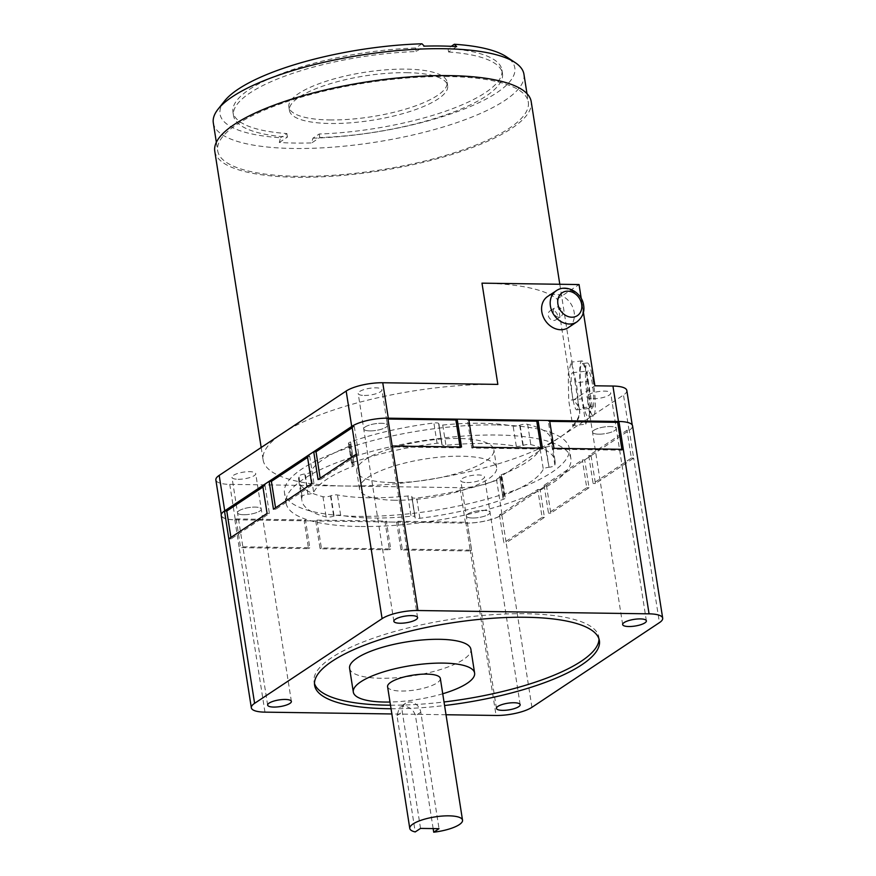 <?xml version="1.0" encoding="UTF-8"?>
<svg xmlns="http://www.w3.org/2000/svg" width="876" height="876" viewBox="0 0 876 876"><rect width="100%" height="100%" fill="white"/><g stroke="black" fill="none" stroke-linecap="round" stroke-linejoin="round"><path stroke-width="0.66" stroke-dasharray="4.38 3.29" d="M369.869 430.893A12.012 3.373 171.1 0 0 381.859 429.076A12.012 3.373 171.1 0 0 387.466 425.221A12.012 3.373 171.1 0 0 381.345 423.272A12.012 3.373 171.1 0 0 369.344 425.09A12.012 3.373 171.1 0 0 363.737 428.944A12.012 3.373 171.1 0 0 369.869 430.893A12.012 3.373 171.1 0 0 381.859 429.076A12.012 3.373 171.1 0 0 387.466 425.221A12.012 3.373 171.1 0 0 381.345 423.272A12.012 3.373 171.1 0 0 369.344 425.09A12.012 3.373 171.1 0 0 363.737 428.944A12.012 3.373 171.1 0 0 369.869 430.893M598.658 434.167A12.012 3.373 171.1 0 0 610.66 432.361A12.012 3.373 171.1 0 0 616.255 428.506A12.012 3.373 171.1 0 0 610.134 426.546A12.012 3.373 171.1 0 0 598.133 428.364A12.012 3.373 171.1 0 0 592.526 432.218A12.012 3.373 171.1 0 0 598.658 434.167A12.012 3.373 171.1 0 0 610.66 432.361A12.012 3.373 171.1 0 0 616.255 428.506A12.012 3.373 171.1 0 0 610.134 426.546A12.012 3.373 171.1 0 0 598.133 428.364A12.012 3.373 171.1 0 0 592.526 432.218A12.012 3.373 171.1 0 0 598.658 434.167M472.438 518.012A12.012 3.373 171.1 0 0 484.439 516.194A12.012 3.373 171.1 0 0 490.045 512.34A12.012 3.373 171.1 0 0 483.913 510.38A12.012 3.373 171.1 0 0 471.923 512.197A12.012 3.373 171.1 0 0 466.317 516.052A12.012 3.373 171.1 0 0 472.438 518.012A12.012 3.373 171.1 0 0 484.439 516.194A12.012 3.373 171.1 0 0 490.045 512.34A12.012 3.373 171.1 0 0 483.913 510.38A12.012 3.373 171.1 0 0 471.923 512.197A12.012 3.373 171.1 0 0 466.317 516.052A12.012 3.373 171.1 0 0 472.438 518.012M243.648 514.727A12.012 3.373 171.1 0 0 255.65 512.909A12.012 3.373 171.1 0 0 261.256 509.055A12.012 3.373 171.1 0 0 255.124 507.105A12.012 3.373 171.1 0 0 243.123 508.923A12.012 3.373 171.1 0 0 237.527 512.778A12.012 3.373 171.1 0 0 243.648 514.727A12.012 3.373 171.1 0 0 255.65 512.909A12.012 3.373 171.1 0 0 261.256 509.055A12.012 3.373 171.1 0 0 255.124 507.105A12.012 3.373 171.1 0 0 243.123 508.923A12.012 3.373 171.1 0 0 237.527 512.778A12.012 3.373 171.1 0 0 243.648 514.727M391.046 708.75A144.124 40.449 171.1 0 0 444.57 705.53M390.488 705.202A144.124 40.449 171.1 0 0 444.012 701.983M598.987 638.943A144.124 40.449 171.1 0 0 598.856 637.148A144.124 40.449 171.1 0 0 525.304 613.715A144.124 40.449 171.1 0 0 381.312 635.505A144.124 40.449 171.1 0 0 314.068 681.747A144.124 40.449 171.1 0 0 314.484 683.499M349.59 668.278A61.386 17.224 171.1 0 0 380.907 678.265A61.386 17.224 171.1 0 0 442.238 668.979A61.386 17.224 171.1 0 0 470.883 649.28M387.586 686.707A26.685 7.49 171.1 0 0 401.208 691.044A26.685 7.49 171.1 0 0 427.871 687.003A26.685 7.49 171.1 0 0 440.332 678.44M433.149 828.587L415.487 715.78C413.614 709.867 409.65 706.68 403.584 706.231L399.511 707.293L396.992 715.517L415.224 831.937M549.613 420.491L548.332 421.334L549.745 421.356M632.56 425.824A26.685 7.49 -8.9 0 1 629.307 430.28L626.997 430.247L588.749 455.651L591.059 455.684L584.686 459.922L582.376 459.889L544.127 485.293L546.438 485.326L540.065 489.564L537.744 489.531L499.495 514.935L501.817 514.968A26.685 7.49 -8.9 0 1 465.955 523.103L467.226 522.26L397.89 521.264L396.62 522.107L385.057 521.943L386.338 521.1L317.002 520.103L315.732 520.957L304.169 520.782L305.45 519.939L236.115 518.942L234.834 519.796A26.685 7.49 -8.9 0 1 221.223 515.449M262.942 487.012L265.034 485.622L262.723 485.589M307.575 457.371L309.655 455.98L307.345 455.947M352.196 427.729L354.276 426.338L351.966 426.305A27.222 7.643 -8.9 0 1 387.827 418.17L386.557 419.013L387.969 419.035M468.726 419.33L467.445 420.173L468.857 420.195M621.894 449.3L622.026 450.176L552.69 449.18L548.332 421.334M541.007 448.14L541.138 449.016L471.803 448.019L467.445 420.173M460.119 446.979L460.25 447.855L390.915 446.859L386.557 419.013M354.276 426.338L358.645 454.184L320.397 479.588L320.167 478.165M309.655 455.98L314.013 483.826L275.765 509.23L275.546 507.806M265.034 485.622L269.392 513.456L231.144 538.86L230.925 537.448M234.834 519.796L239.203 547.631L308.527 548.628L304.169 520.782M236.115 518.942L240.473 546.788L309.808 547.785L305.45 519.939M315.732 520.957L320.09 548.792L389.426 549.789L385.057 521.943M396.62 522.107L400.978 549.953L470.313 550.949L465.955 523.103M446.015 714.739L391.857 713.962M317.002 520.103L321.361 547.949L390.696 548.934L386.338 521.1M397.89 521.264L402.248 549.11L471.584 550.095L467.226 522.26M501.817 514.968L506.175 542.813L544.423 517.398L540.065 489.564M499.495 514.935L503.864 542.781L542.113 517.366L537.744 489.531M546.438 485.326L550.796 513.172L589.044 487.768L584.686 459.922M591.059 455.684L595.417 483.53L633.666 458.126L629.307 430.28M544.127 485.293L548.486 513.139L586.734 487.735L582.376 459.889M588.749 455.651L593.107 483.497L631.355 458.093L626.997 430.247M552.69 449.18L553.971 448.326M622.026 450.176L623.307 449.322M542.419 448.162L541.138 449.016M471.803 448.019L473.084 447.165M461.521 447.001L460.25 447.855M390.915 446.859L392.185 446.015M356.335 454.151L358.645 454.184M320.397 479.588L318.087 479.555M311.703 483.782L314.013 483.826M275.765 509.23L273.454 509.197M267.081 513.424L269.392 513.456M231.144 538.86L228.833 538.828M264.957 712.144L239.203 547.631L240.473 546.788M309.808 547.785L308.527 548.628M320.09 548.792L321.361 547.949M390.696 548.934L389.426 549.789M400.978 549.953L402.248 549.11M471.584 550.095L470.313 550.949L496.068 715.462M531.929 707.315L506.175 542.813L503.864 542.781M542.113 517.366L544.423 517.398M550.796 513.172L548.486 513.139M586.734 487.735L589.044 487.768M595.417 483.53L593.107 483.497M631.355 458.093L633.666 458.126L659.431 622.639M442.73 693.77A61.386 17.224 -8.9 0 1 389.995 702.037M420.535 828.411L402.303 711.98A10.676 8.749 -123.6 0 1 405.643 703.22A10.676 8.749 -123.6 0 1 420.798 712.254L439.029 828.674M359.631 526.487A144.124 40.449 -8.9 0 1 286.08 503.065A144.124 40.449 -8.9 0 1 353.335 456.823A144.124 40.449 -8.9 0 1 497.327 435.033A144.124 40.449 -8.9 0 1 570.867 458.466A144.124 40.449 -8.9 0 1 503.623 504.707A144.124 40.449 -8.9 0 1 359.631 526.487M495.739 424.904A144.124 40.449 171.1 0 0 351.747 446.694A144.124 40.449 171.1 0 0 284.492 492.936A144.124 40.449 171.1 0 0 358.043 516.369A144.124 40.449 171.1 0 0 502.036 494.579A144.124 40.449 171.1 0 0 569.28 448.337A144.124 40.449 171.1 0 0 495.739 424.904M224.584 100.97A149.205 41.873 171.1 0 0 280.55 137.729L279.313 142.47A152.939 42.924 171.1 0 0 294.938 143.062A152.939 42.924 171.1 0 0 311.67 142.93L312.907 138.2L319.214 134.006A136.119 38.205 171.1 0 0 501.926 69.938A136.119 38.205 171.1 0 0 448.03 48.454L451.239 46.318M213.317 122.914A157.209 44.118 171.1 0 0 293.537 148.471A157.209 44.118 171.1 0 0 450.592 124.699A157.209 44.118 171.1 0 0 523.947 74.274M519.687 425.287L522.862 445.534A4.807 1.347 -8.9 0 1 516.303 446.311A117.439 32.959 171.1 0 0 484.57 443.497A117.439 32.959 171.1 0 0 445.917 445.304A4.807 1.347 -8.9 0 1 441.876 444.592A4.807 1.347 -8.9 0 1 441.909 444.373L438.788 423.973A5.333 1.5 171.1 0 0 438.821 423.732A5.333 1.5 171.1 0 0 436.095 422.867A5.333 1.5 171.1 0 0 433.905 422.998A128.115 35.96 171.1 0 0 350.608 441.898A5.333 1.5 171.1 0 0 348.451 443.497A5.333 1.5 171.1 0 0 349.601 444.209L349.918 444.285A4.807 1.347 -8.9 0 1 350.947 444.92A4.807 1.347 -8.9 0 1 349.316 446.256A117.439 32.959 171.1 0 0 310.487 472.044A4.807 1.347 -8.9 0 1 305.264 473.949L304.76 474.004A5.333 1.5 171.1 0 0 298.902 476.248A128.115 35.96 171.1 0 0 298.738 480.333A128.115 35.96 171.1 0 0 322.97 496.681A5.333 1.5 171.1 0 0 330.526 495.893L330.92 495.739A4.807 1.347 -8.9 0 1 336.187 494.852A4.807 1.347 -8.9 0 1 337.479 494.973A117.439 32.959 171.1 0 0 407.866 495.98A4.807 1.347 -8.9 0 1 409.453 495.904A4.807 1.347 -8.9 0 1 411.895 496.681A4.807 1.347 -8.9 0 1 411.873 496.9L411.819 497.053A5.333 1.5 171.1 0 0 411.797 497.294A5.333 1.5 171.1 0 0 416.702 498.028A128.115 35.96 171.1 0 0 499.999 479.128A5.333 1.5 171.1 0 0 502.156 477.53A5.333 1.5 171.1 0 0 501.006 476.818L500.689 476.752A4.807 1.347 -8.9 0 1 499.659 476.106A4.807 1.347 -8.9 0 1 501.302 474.781A117.439 32.959 171.1 0 0 540.131 448.983A4.807 1.347 -8.9 0 1 545.354 447.089L545.857 447.023A5.333 1.5 171.1 0 0 551.705 444.778A128.115 35.96 171.1 0 0 551.88 440.694A128.115 35.96 171.1 0 0 527.637 424.345A5.333 1.5 171.1 0 0 525.928 424.159A5.333 1.5 171.1 0 0 520.081 425.145L519.687 425.287A4.807 1.347 -8.9 0 1 513.128 426.065A117.439 32.959 171.1 0 0 481.406 423.25A117.439 32.959 171.1 0 0 442.741 425.046A4.807 1.347 -8.9 0 1 438.712 424.345A4.807 1.347 -8.9 0 1 438.734 424.126M329.748 119.946A80.066 22.469 171.1 0 0 409.738 107.847A80.066 22.469 171.1 0 0 447.099 82.158A80.066 22.469 171.1 0 0 406.245 69.138A80.066 22.469 171.1 0 0 326.244 81.238A80.066 22.469 171.1 0 0 288.883 106.927A80.066 22.469 171.1 0 0 329.748 119.946M406.803 72.675A80.066 22.469 -8.9 0 1 447.658 85.695A80.066 22.469 -8.9 0 1 410.296 111.383A80.066 22.469 -8.9 0 1 330.307 123.494A80.066 22.469 -8.9 0 1 289.441 110.475A80.066 22.469 -8.9 0 1 326.803 84.786A80.066 22.469 -8.9 0 1 406.803 72.675M349.918 444.285L352.776 464.466A5.333 1.5 -8.9 0 1 351.626 463.743A5.333 1.5 -8.9 0 1 353.784 462.145A128.115 35.96 171.1 0 1 437.069 443.245A5.333 1.5 -8.9 0 1 439.27 443.114A5.333 1.5 -8.9 0 1 441.986 443.99A5.333 1.5 -8.9 0 1 441.964 444.22L441.909 444.373M522.862 445.534L523.257 445.391A5.333 1.5 -8.9 0 1 529.093 444.406A5.333 1.5 -8.9 0 1 530.812 444.592A128.115 35.96 171.1 0 1 555.045 460.94A128.115 35.96 171.1 0 1 554.88 465.025A5.333 1.5 -8.9 0 1 549.022 467.28L545.354 447.089M330.92 495.739L334.095 515.986A4.807 1.347 -8.9 0 1 339.351 515.099A4.807 1.347 -8.9 0 1 340.655 515.219A117.439 32.959 171.1 0 0 411.041 516.227A4.807 1.347 -8.9 0 1 412.618 516.15A4.807 1.347 -8.9 0 1 415.071 516.928A4.807 1.347 -8.9 0 1 415.049 517.147L411.873 496.9M394.934 500.251A69.39 19.48 -8.9 0 1 359.521 488.972A69.39 19.48 -8.9 0 1 391.9 466.7A69.39 19.48 -8.9 0 1 461.225 456.21A69.39 19.48 -8.9 0 1 496.637 467.499A69.39 19.48 -8.9 0 1 464.258 489.761A69.39 19.48 -8.9 0 1 394.934 500.251M392.152 482.534A69.39 19.48 -8.9 0 1 356.751 471.255A69.39 19.48 -8.9 0 1 389.13 448.983A69.39 19.48 -8.9 0 1 458.455 438.493A69.39 19.48 -8.9 0 1 493.867 449.782A69.39 19.48 -8.9 0 1 461.488 472.044A69.39 19.48 -8.9 0 1 392.152 482.534M448.085 76.551A157.209 44.118 171.1 0 0 291.029 100.324A157.209 44.118 171.1 0 0 217.675 150.749A157.209 44.118 171.1 0 0 297.895 176.306A157.209 44.118 171.1 0 0 454.951 152.544A157.209 44.118 171.1 0 0 528.305 102.109A157.209 44.118 171.1 0 0 448.085 76.551M593.107 398.744A12.012 3.373 171.1 0 0 605.108 396.927A12.012 3.373 171.1 0 0 610.714 393.072A12.012 3.373 171.1 0 0 604.582 391.123A12.012 3.373 171.1 0 0 592.581 392.93A12.012 3.373 171.1 0 0 586.975 396.784A12.012 3.373 171.1 0 0 593.107 398.744M568.327 327.591A18.681 15.308 56.4 0 0 572.937 307.772A18.681 15.308 56.4 0 0 555.22 294.303A18.681 15.308 56.4 0 0 547.653 296.46M364.317 395.459A12.012 3.373 171.1 0 0 376.319 393.642A12.012 3.373 171.1 0 0 381.914 389.787A12.012 3.373 171.1 0 0 375.793 387.838A12.012 3.373 171.1 0 0 363.792 389.656A12.012 3.373 171.1 0 0 358.185 393.51A12.012 3.373 171.1 0 0 364.317 395.459M238.108 479.292A12.012 3.373 171.1 0 0 250.098 477.475A12.012 3.373 171.1 0 0 255.704 473.62A12.012 3.373 171.1 0 0 249.583 471.671A12.012 3.373 171.1 0 0 237.582 473.489A12.012 3.373 171.1 0 0 231.976 477.343A12.012 3.373 171.1 0 0 238.108 479.292M466.897 482.577A12.012 3.373 171.1 0 0 478.898 480.76A12.012 3.373 171.1 0 0 484.494 476.905A12.012 3.373 171.1 0 0 478.373 474.956A12.012 3.373 171.1 0 0 466.371 476.763A12.012 3.373 171.1 0 0 460.765 480.617A12.012 3.373 171.1 0 0 466.897 482.577M214.773 151.209A160.144 44.95 171.1 0 0 296.493 177.248A160.144 44.95 171.1 0 0 456.484 153.026A160.144 44.95 171.1 0 0 531.206 101.66M481.986 283.156A160.144 44.95 -8.9 0 1 557.191 299.077L573.035 400.31A160.144 44.95 -8.9 0 1 579.562 410.428A160.144 44.95 -8.9 0 1 560.005 437.19A160.144 44.95 -8.9 0 1 344.848 486.016A160.144 44.95 -8.9 0 1 263.129 459.977A160.144 44.95 -8.9 0 1 282.674 433.215A160.144 44.95 -8.9 0 1 497.842 384.389M588.289 395.076A18.681 2.77 -96.4 0 0 592.428 408.085A18.681 2.77 -96.4 0 0 592.395 383.951A18.681 2.77 -96.4 0 0 588.267 370.942A18.681 2.77 -96.4 0 0 588.289 395.076M576.66 385.714A18.681 2.77 83.6 0 1 576.682 409.848A18.681 2.77 83.6 0 1 572.554 396.839A18.681 2.77 83.6 0 1 572.532 372.705A18.681 2.77 83.6 0 1 576.66 385.714M593.282 381.564A26.685 3.964 -96.4 0 0 587.38 362.993A26.685 3.964 -96.4 0 0 587.413 397.463A26.685 3.964 -96.4 0 0 593.315 416.045A26.685 3.964 -96.4 0 0 593.282 381.564M588.037 382.155A26.685 3.964 -96.4 0 0 582.135 363.573A26.685 3.964 -96.4 0 0 582.168 398.054A26.685 3.964 -96.4 0 0 588.07 416.626A26.685 3.964 -96.4 0 0 589.066 415.41A26.685 3.964 -96.4 0 0 588.037 382.155M572.674 425.626A160.144 44.95 171.1 0 0 579.397 409.42A160.144 44.95 171.1 0 0 579.135 408.139L592.285 406.661L585.836 424.159L572.674 425.626L568.71 400.321L568.228 374.315L571.13 362.127L573.101 369.168L575.171 382.834L588.322 381.356A29.357 4.358 -96.4 0 0 581.839 360.923A29.357 4.358 -96.4 0 0 581.872 398.843L568.71 400.321M585.836 424.159L581.872 398.843M579.135 408.139L575.171 382.834M592.285 406.661L588.322 381.356M626.822 390.466A27.222 7.643 -8.9 0 1 623.504 395.021L496.517 479.369A27.222 7.643 -8.9 0 1 459.944 487.669L229.753 484.362A27.222 7.643 -8.9 0 1 215.857 479.938M581.237 298.508L583.405 312.36M557.191 299.077L579.058 284.547M573.035 400.31L594.903 385.79M618.949 421.487A27.222 7.643 -8.9 0 1 632.373 425.9A27.222 7.643 -8.9 0 1 629.056 430.455L502.068 514.803A27.222 7.643 -8.9 0 1 465.485 523.103L235.305 519.796A27.222 7.643 -8.9 0 1 221.409 515.373A27.222 7.643 -8.9 0 1 224.486 510.993M500.689 476.752L504.182 497.064A5.333 1.5 -8.9 0 1 505.332 497.776A5.333 1.5 -8.9 0 1 503.163 499.375A128.115 35.96 171.1 0 1 419.878 518.274A5.333 1.5 -8.9 0 1 414.961 517.541A5.333 1.5 -8.9 0 1 414.994 517.3L415.049 517.147M298.738 480.333L301.902 500.579A128.115 35.96 171.1 0 1 302.078 496.495A5.333 1.5 -8.9 0 1 307.925 494.25L305.264 473.949M334.095 515.986L333.701 516.139A5.333 1.5 -8.9 0 1 326.146 516.928A128.115 35.96 171.1 0 1 301.902 500.579M503.864 496.999A4.807 1.347 -8.9 0 1 502.835 496.353A4.807 1.347 -8.9 0 1 504.466 495.028A117.439 32.959 171.1 0 0 543.295 469.229A4.807 1.347 -8.9 0 1 548.518 467.335M353.083 464.532A4.807 1.347 -8.9 0 1 354.123 465.167A4.807 1.347 -8.9 0 1 352.48 466.503A117.439 32.959 171.1 0 0 313.652 492.29A4.807 1.347 -8.9 0 1 308.429 494.195M456.681 46.614L448.578 51.991L448.03 48.454M448.578 51.991A136.119 38.205 -8.9 0 1 502.474 73.485A136.119 38.205 -8.9 0 1 319.762 137.554L311.67 142.93M319.214 134.006L319.762 137.554M421.969 43.8L415.673 47.983A136.119 38.205 171.1 0 0 232.961 112.062A136.119 38.205 171.1 0 0 286.857 133.546L280.55 137.729M286.857 133.546L287.416 137.094A136.119 38.205 -8.9 0 1 233.509 115.599A136.119 38.205 -8.9 0 1 416.22 51.531L424.323 46.143M279.313 142.47L287.416 137.094M415.673 47.983L416.22 51.531M312.907 138.2A149.205 41.873 171.1 0 0 469.777 106.763A149.205 41.873 171.1 0 0 506.503 56.83M557.202 306.961A5.333 4.369 -123.6 0 1 562.261 310.805A5.333 4.369 -123.6 0 1 560.947 316.466A5.333 4.369 -123.6 0 1 558.779 317.09A5.333 4.369 -123.6 0 1 553.72 313.236A5.333 4.369 -123.6 0 1 555.034 307.575A5.333 4.369 -123.6 0 1 557.202 306.961M553.687 320.474A5.333 4.369 56.4 0 0 555.844 319.86A5.333 4.369 56.4 0 0 557.158 314.199A5.333 4.369 56.4 0 0 552.099 310.345A5.333 4.369 56.4 0 0 549.942 310.969A5.333 4.369 56.4 0 0 548.617 316.63A5.333 4.369 56.4 0 0 553.687 320.474M420.798 712.254L415.487 715.78M396.992 715.517L402.303 711.98M556.271 290.733A18.681 15.308 -123.6 0 1 563.826 288.587A18.681 15.308 -123.6 0 1 582.781 306.534A18.681 15.308 -123.6 0 1 576.945 321.864M442.741 425.046L445.917 445.304M437.069 443.245L433.905 422.998M523.257 445.391L520.081 425.145M340.655 515.219L337.479 494.973M496.517 479.369L502.068 514.803M629.056 430.455L623.504 395.021M465.485 523.103L459.944 487.669M229.753 484.362L235.305 519.796M414.994 517.3L411.819 497.053M501.006 476.818L504.182 497.064M549.022 467.28L545.857 447.023M441.964 444.22L438.788 423.973M349.601 444.209L352.776 464.466M307.925 494.25L304.76 474.004M330.526 495.893L333.701 516.139M407.866 495.98L411.041 516.227M419.878 518.274L416.702 498.028M499.999 479.128L503.163 499.375M504.466 495.028L501.302 474.781M540.131 448.983L543.295 469.229M554.88 465.025L551.705 444.778M527.637 424.345L530.812 444.592M516.303 446.311L513.128 426.065M350.608 441.898L353.784 462.145M352.48 466.503L349.316 446.256M310.487 472.044L313.652 492.29M302.078 496.495L298.902 476.248M322.97 496.681L326.146 516.928M417.589 617.569L381.914 389.787M646.378 620.854L610.714 393.072M520.169 704.687L484.494 476.905M291.38 701.402L255.704 473.62M598.856 637.148L599.403 640.695M393.861 621.292L358.185 393.51M622.65 624.566L586.975 396.784M496.44 708.399L460.765 480.617M267.64 705.125L231.976 477.343M314.068 681.747L314.615 685.284M405.643 703.22L399.511 707.293M286.08 503.065L284.492 492.936M447.658 85.695L447.099 82.158M411.895 496.681L415.071 516.928M359.521 488.972L356.751 471.255M216.35 142.284L217.675 150.749M261.168 447.494L263.129 459.977M576.682 409.848L592.428 408.085M587.38 362.993L582.135 363.573M593.315 416.045L588.07 416.626M572.532 372.705L588.267 370.942M581.839 360.923L571.13 362.127M559.797 284.273L573.101 369.168M579.397 409.42L579.562 410.428M221.278 514.519L221.409 515.373M632.22 424.948L632.373 425.9M526.98 93.644L528.305 102.109M496.637 467.499L493.867 449.782M411.797 497.294L414.961 517.541M502.156 477.53L505.332 497.776M499.659 476.106L502.835 496.353M438.712 424.345L441.876 444.592M438.821 423.732L441.986 443.99M348.451 443.497L351.626 463.743M350.947 444.92L354.123 465.167M502.474 73.485L501.926 69.938M233.509 115.599L232.961 112.062M289.441 110.475L288.883 106.927M551.88 440.694L555.045 460.94M570.867 458.466L569.28 448.337M555.844 319.86L560.947 316.466M549.942 310.969L555.034 307.575"/><path stroke-width="1.31" d="M411.457 615.62A12.012 3.373 -8.9 0 1 417.589 617.569A12.012 3.373 -8.9 0 1 411.983 621.423A12.012 3.373 -8.9 0 1 399.982 623.241A12.012 3.373 -8.9 0 1 393.861 621.292A12.012 3.373 -8.9 0 1 399.456 617.438A12.012 3.373 -8.9 0 1 411.457 615.62M640.247 618.905A12.012 3.373 -8.9 0 1 646.378 620.854A12.012 3.373 -8.9 0 1 640.772 624.708A12.012 3.373 -8.9 0 1 628.771 626.526A12.012 3.373 -8.9 0 1 622.65 624.566A12.012 3.373 -8.9 0 1 628.256 620.723A12.012 3.373 -8.9 0 1 640.247 618.905M514.037 702.738A12.012 3.373 -8.9 0 1 520.169 704.687A12.012 3.373 -8.9 0 1 514.562 708.542A12.012 3.373 -8.9 0 1 502.561 710.359A12.012 3.373 -8.9 0 1 496.44 708.399A12.012 3.373 -8.9 0 1 502.036 704.556A12.012 3.373 -8.9 0 1 514.037 702.738M285.248 699.453A12.012 3.373 -8.9 0 1 291.38 701.402A12.012 3.373 -8.9 0 1 285.773 705.257A12.012 3.373 -8.9 0 1 273.772 707.074A12.012 3.373 -8.9 0 1 267.64 705.125A12.012 3.373 -8.9 0 1 273.246 701.271A12.012 3.373 -8.9 0 1 285.248 699.453M444.57 705.53A144.124 40.449 171.1 0 0 599.403 640.695A144.124 40.449 171.1 0 0 525.863 617.262A144.124 40.449 171.1 0 0 381.87 639.053A144.124 40.449 171.1 0 0 314.615 685.284A144.124 40.449 171.1 0 0 388.167 708.717A144.124 40.449 171.1 0 0 391.046 708.75M314.484 683.499A144.124 40.449 171.1 0 0 387.608 705.18A144.124 40.449 171.1 0 0 390.488 705.202M444.012 701.983A144.124 40.449 171.1 0 0 598.987 638.943M389.995 702.037A61.386 17.224 -8.9 0 1 384.641 702.048A61.386 17.224 -8.9 0 1 353.313 692.073A61.386 17.224 -8.9 0 1 381.958 672.374A61.386 17.224 -8.9 0 1 443.289 663.099A61.386 17.224 -8.9 0 1 474.606 673.075A61.386 17.224 -8.9 0 1 442.73 693.77M474.606 673.075L470.883 649.28A61.386 17.224 171.1 0 0 439.555 639.305A61.386 17.224 171.1 0 0 378.235 648.59A61.386 17.224 171.1 0 0 349.59 668.278L353.313 692.073M433.719 832.2L439.029 828.674L420.535 828.411L415.224 831.937A26.685 7.49 -8.9 0 1 409.782 828.433A26.685 7.49 -8.9 0 1 422.243 819.87A26.685 7.49 -8.9 0 1 448.906 815.841A26.685 7.49 -8.9 0 1 462.528 820.177A26.685 7.49 -8.9 0 1 433.719 832.2L433.149 828.587M462.528 820.177L440.332 678.44A26.685 7.49 171.1 0 0 426.711 674.104A26.685 7.49 171.1 0 0 400.047 678.144A26.685 7.49 171.1 0 0 387.586 686.707L409.782 828.433M549.745 421.356L617.668 422.331L618.949 421.487A26.685 7.49 -8.9 0 1 632.56 425.824L662.683 618.171A26.685 7.49 -8.9 0 1 659.431 622.639L531.929 707.315A26.685 7.49 -8.9 0 1 496.068 715.462L446.015 714.739M391.857 713.962L264.957 712.144A26.685 7.49 -8.9 0 1 251.335 707.808L221.223 515.449A26.685 7.49 -8.9 0 1 224.475 510.993L226.785 511.026L262.942 487.012M221.278 514.519L215.857 479.938A27.222 7.643 -8.9 0 1 219.186 475.394L346.162 391.046L351.714 426.481L224.727 510.828A27.222 7.643 -8.9 0 0 224.486 510.993L228.833 538.828L267.081 513.424L262.723 485.589L269.096 481.351L271.407 481.384L307.575 457.371M269.096 481.351L273.454 509.197L311.703 483.782L307.345 455.947L313.717 451.709L316.028 451.742L352.196 427.729M351.714 426.481A27.222 7.643 -8.9 0 1 351.966 426.305A26.685 7.49 -8.9 0 1 387.827 418.17A27.222 7.643 -8.9 0 1 388.298 418.18L382.746 382.746L497.842 384.389L481.986 283.156L579.058 284.547L581.237 298.508M387.969 419.035L455.892 420.009L457.162 419.166L468.726 419.33L473.084 447.165L542.419 448.162L538.05 420.327L549.613 420.491L553.971 448.326L623.307 449.322L618.949 421.487A27.222 7.643 -8.9 0 0 618.478 421.476L388.298 418.18M468.857 420.195L536.78 421.17L538.05 420.327M617.668 422.331L621.894 449.3M457.162 419.166L461.521 447.001L392.185 446.015L387.827 418.17M251.335 707.808A26.685 7.49 -8.9 0 1 254.598 703.34L382.089 618.653A26.685 7.49 -8.9 0 1 417.951 610.517L649.061 613.835A26.685 7.49 -8.9 0 1 662.683 618.171M536.78 421.17L541.007 448.14M455.892 420.009L460.119 446.979M351.966 426.305L356.335 454.151L318.087 479.555L313.717 451.709M320.167 478.165L316.028 451.742M275.546 507.806L271.407 481.384M230.925 537.448L226.785 511.026M581.664 304.366A13.731 11.246 -123.6 0 1 571.82 317.211A13.731 11.246 -123.6 0 1 557.892 304.016A13.731 11.246 -123.6 0 1 567.747 291.171A13.731 11.246 -123.6 0 1 581.664 304.366M526.98 93.644L523.947 74.274A157.209 44.118 171.1 0 0 515.165 62.59A157.209 44.118 171.1 0 0 443.727 48.717A157.209 44.118 171.1 0 0 218.113 109.106A157.209 44.118 171.1 0 0 213.317 122.914L216.35 142.284M451.239 46.318L454.326 44.26L456.681 46.614A152.939 42.924 171.1 0 0 441.055 46.012A152.939 42.924 171.1 0 0 424.323 46.143L421.969 43.8A149.205 41.873 171.1 0 0 224.584 100.97L218.113 109.106M547.653 296.46A18.681 15.308 56.4 0 0 543.043 316.28A18.681 15.308 56.4 0 0 560.76 329.737A18.681 15.308 56.4 0 0 568.327 327.591L576.945 321.864A18.681 15.308 -123.6 0 1 569.378 324.021A18.681 15.308 -123.6 0 1 550.424 306.074A18.681 15.308 -123.6 0 1 556.271 290.733L547.653 296.46M559.797 284.273L531.206 101.66A160.144 44.95 171.1 0 0 449.487 75.621A160.144 44.95 171.1 0 0 289.496 99.831A160.144 44.95 171.1 0 0 214.773 151.209L261.168 447.494M346.162 391.046A27.222 7.643 -8.9 0 1 382.746 382.746M583.405 312.36L594.903 385.79L612.937 386.042A27.222 7.643 -8.9 0 1 626.822 390.466L632.22 424.948M515.165 62.59L506.503 56.83A149.205 41.873 171.1 0 0 454.326 44.26M392.185 446.015L417.951 610.517M649.061 613.835L623.307 449.322M356.335 454.151L382.089 618.653M228.833 538.828L254.598 703.34M612.937 386.042L618.478 421.476M224.727 510.828L219.186 475.394M576.945 321.864C582.54 317.32 584.763 311.823 583.635 305.374C582.201 292.694 566.422 283.495 556.271 290.733"/></g></svg>
